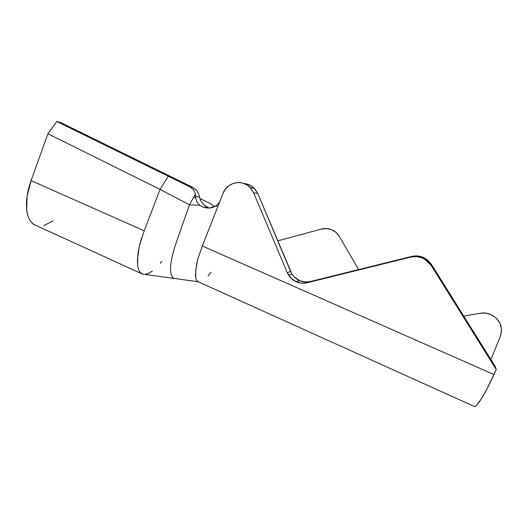 <?xml version="1.0" encoding="UTF-8"?>
<svg xmlns="http://www.w3.org/2000/svg" width="528" height="528" viewBox="0 0 528 528"><rect width="100%" height="100%" fill="white"/><g stroke="black" fill="none" stroke-linecap="round" stroke-linejoin="round"><path stroke-width="0.79" d="M294.274 276.976L299.581 280.639L304.854 281.985L310.273 281.563L411.635 256.443L417.285 255.948L422.836 257.215L427.713 260.119L431.435 264.37L495.172 366.379L496.261 369.587L431.046 265.201L427.244 260.845L422.255 257.875L416.579 256.582L410.797 257.083L307.23 282.737L301.699 283.173L296.314 281.794L299.581 280.639C303.046 282.124 306.61 282.427 310.273 281.563L307.23 282.737C303.494 283.622 299.858 283.305 296.314 281.794L290.895 278.045L287.232 272.54L253.579 192.72L251.005 188.47L247.355 185.176L242.946 183.137L238.154 182.51L233.389 183.348L229.06 185.572L225.515 188.984L223.067 193.301L220.361 200.171C219.384 202.66 217.721 204.64 215.365 206.118L217.972 206.25L220.361 200.171C219.285 202.759 217.622 204.739 215.365 206.118C212.15 208.289 208.078 208.613 203.148 207.095L209.748 208.019M321.097 229.126C324.766 228.169 328.343 228.4 331.835 229.825L326.535 228.578L321.097 229.126L277.735 240.887L321.097 229.126M480.737 313.21C484.11 312.668 487.43 313.078 490.677 314.431L485.753 313.104L480.737 313.21L463.729 316.054L480.737 313.21M500.498 335.953L490.915 359.568L500.498 335.953L501.593 329.756L500.095 323.492L496.261 318.113L490.677 314.431C499.891 319.361 503.164 326.542 500.498 335.953M247.315 184.094L251.638 186.094L255.209 189.314L257.73 193.479L254.344 188.351L250.127 187.48C242.312 178.834 226.981 182.226 223.067 193.301L202.316 246.015L493.984 374.543L496.261 369.587L487.423 387.994L481.477 398.541L476.923 404.897C475.688 406.23 474.804 406.745 474.263 406.441L474.243 406.428C476.197 408.144 485.014 394.185 493.984 374.543L202.316 246.015L197.822 259.103L195.716 270.343L195.749 278.124L196.72 280.5L198.231 281.78M250.127 187.48L253.579 192.72L257.73 193.479L290.684 271.59L287.232 272.54L253.579 192.72L257.73 193.479L291.938 274.006C293.825 276.989 296.373 279.2 299.581 280.639L296.314 281.794C293.04 280.322 290.44 278.058 288.512 275.009L287.232 272.54L290.684 271.59M339.227 236.247L336.085 232.459L331.835 229.825C335.036 231.198 337.498 233.343 339.227 236.247L358.585 269.59L339.227 236.247M254.344 188.351C251.486 185.473 248.074 183.863 244.108 183.52M310.273 281.563L411.635 256.443L410.797 257.083L307.23 282.737L310.273 281.563M431.435 264.37L424.703 258.086C420.545 255.928 416.183 255.38 411.635 256.443L410.797 257.083C415.457 256.001 419.912 256.562 424.169 258.773L431.046 265.201L431.435 264.37L495.172 366.379L496.261 369.587L431.046 265.201L431.435 264.37M208.243 207.511L203.148 207.095L199.921 205.333L189.46 204.805L175.685 244.154C169.376 263.703 168.841 275.128 174.075 278.421L198.145 281.747L196.72 280.5L195.749 278.124L195.426 274.712L196.482 265.063L197.822 259.103L202.316 246.015L217.972 206.25L215.365 206.118L209.385 208.052L203.148 207.095L199.921 205.333L196.805 201.709L195.611 197.314L195.466 193.928L193.42 197.637L195.611 197.314L193.42 197.637L189.46 204.805L199.921 205.333L196.805 201.709L195.611 197.314L195.65 196.449L199.544 196.957C199.742 198.812 200.739 200.944 202.534 203.359L202.574 203.405M198.792 194.39L199.544 196.957L198.792 194.39L196.462 190.245L192.819 187.4L190.08 186.938L56.793 121.48L60.773 122.588L171.244 176.814L60.773 122.588L56.793 121.48L168.307 176.24L160.043 189.394L144.197 230.802L31.099 180.616C23.278 201.914 25.773 221.648 35.468 225.212L141.979 273.867M211.042 272.263L208.058 276.065M199.544 196.957L195.65 196.449L195.466 193.928L193.631 189.842L195.466 193.928L189.46 204.805L160.043 189.394L144.197 230.802L31.099 180.616L47.909 133.762L160.043 189.394L189.46 204.805L175.685 244.154C169.382 263.69 168.841 275.108 174.068 278.421L176.029 278.698L174.108 278.434M199.888 198.442L211.504 204.145L199.888 198.442M142.395 274.052L140.257 272.534L138.508 269.61L137.57 265.452L137.432 260.152L139.201 246.55L141.464 238.405M152.387 271.055L148.705 273.299L145.451 274.375M161.713 261.353L160.255 263.248M192.819 187.4L171.244 176.814L192.819 187.4L190.08 186.938L168.307 176.24L160.043 189.394L47.909 133.762L56.793 121.48L47.909 133.762L31.099 180.616L27.093 196.225L26.671 209.953C27.152 214.038 28.189 217.397 29.773 220.031C31.284 222.526 33.185 224.255 35.468 225.212M43.923 225.548L53.044 220.876M214.493 206.613L211.504 204.145L214.493 206.613M144.197 230.802L139.201 246.55L137.933 253.763L137.57 265.452L138.508 269.61M140.257 272.534L142.527 274.105L174.062 278.428M193.631 189.842L190.08 186.938L193.631 189.842M202.534 203.359L204.587 205.379L208.316 207.544M197.168 191.156L195.789 189.526M198.277 281.8L474.243 406.428M291.938 274.006L288.512 275.009M424.703 258.086L424.169 258.766"/></g></svg>
